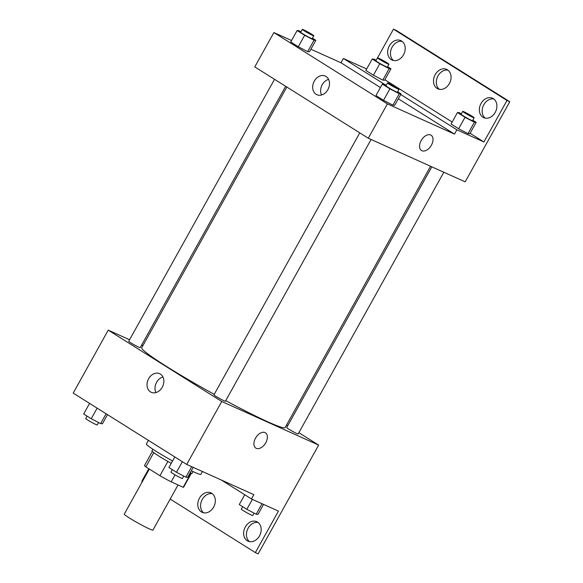<?xml version="1.0" encoding="UTF-8"?>
<svg xmlns="http://www.w3.org/2000/svg" width="583" height="583" viewBox="0 0 583 583"><rect width="100%" height="100%" fill="white"/><g stroke="black" fill="none" stroke-linecap="round" stroke-linejoin="round"><path stroke-width="0.87" d="M149.335 469.06L124.252 514.133A16.411 1.1 29.1 0 0 133.376 520.408A16.411 1.1 29.1 0 0 149.503 528.97A16.411 1.1 29.1 0 0 152.928 530.093L178.048 484.961M167.875 461.452L159.931 475.721L145.852 466.874A22.358 1.501 29.1 0 1 144.533 465.46L152.323 451.461M191.056 473.119L183.179 487.264A22.358 1.501 29.1 0 0 183.609 487.206L191.399 473.207M183.179 487.264L171.162 481.857A22.358 1.501 29.1 0 1 159.931 475.721M175.053 474.861L171.162 481.857M193.017 471.574L192.113 473.199A22.977 1.545 -150.9 0 1 190.153 472.813M171.234 463.347A22.977 1.545 -150.9 0 1 151.959 450.848L152.863 449.223M153.766 452.648L145.852 466.874M191.297 470.765A31.183 2.099 29.1 0 0 194.365 472.194A31.183 2.099 29.1 0 0 200.873 474.329L202.439 471.509M148.41 440.354L146.384 443.998A31.183 2.099 29.1 0 0 172.561 460.971M298.875 432.681L318.646 445.099L258.152 553.85L255.354 552.589L278.448 511.102L251.433 498.939L253.824 494.646L186.72 464.432L73.203 393.102L108.241 330.153L129.579 339.758M255.842 448.101A9.029 5.59 122.1 0 0 265.768 442.767A9.029 5.59 -57.9 0 1 255.842 448.101A9.029 5.59 -57.9 0 1 255.915 437.483A9.029 5.59 -57.9 0 1 265.447 432.812A9.029 5.59 -57.9 0 1 265.768 442.767A9.029 5.59 122.1 0 0 265.447 432.812M318.646 445.099L221.759 401.476L186.72 464.432M359.762 132.866L213.954 394.829A6.566 0.445 29.1 0 0 217.605 397.344A6.566 0.445 29.1 0 0 224.054 400.769A6.566 0.445 29.1 0 0 225.424 401.221L371.101 139.49M431.821 166.833L286.69 427.587A6.566 0.445 29.1 0 0 290.341 430.094A6.566 0.445 29.1 0 0 296.791 433.519A6.566 0.445 29.1 0 0 298.161 433.971L443.838 172.24M286.581 424.956L287.747 425.685M141.589 345.165L142.85 345.734M221.759 401.476L108.241 330.153M274.535 79.317L128.726 341.281A6.566 0.445 29.1 0 0 132.377 343.788A6.566 0.445 29.1 0 0 138.827 347.22A6.566 0.445 29.1 0 0 140.197 347.665L285.67 86.306M286.836 87.042L141.742 347.716A82.057 5.517 29.1 0 0 214.216 394.363M225.745 400.645A82.057 5.517 29.1 0 0 268.02 421.917A82.057 5.517 29.1 0 0 285.145 427.528L430.56 166.264M148.65 378.71A10.217 7.994 114.2 0 1 159.64 373.667A10.217 7.994 114.2 0 1 162.737 386.267A10.217 7.994 114.2 0 1 151.252 392.301A10.217 7.994 114.2 0 1 148.65 378.71M148.811 468.732L141.837 481.267L142.361 481.587M162.941 376.968A10.217 7.994 -65.8 0 0 156.608 382.295A10.217 7.994 -65.8 0 0 155.909 392.585M251.433 498.939L221.292 479.998M255.354 552.589L170.192 499.077M249.495 541.614A10.669 8.351 114.2 0 1 248.103 528.227A10.669 8.351 114.2 0 1 258.109 522.492M203.656 512.814A10.669 8.351 114.2 0 1 202.265 499.42A10.669 8.351 114.2 0 1 212.263 493.684M245.312 526.966A10.669 8.351 114.2 0 1 256.782 521.698A10.669 8.351 114.2 0 1 260.018 534.851A10.669 8.351 114.2 0 1 248.023 541.155A10.669 8.351 114.2 0 1 245.312 526.966M199.466 498.159A10.669 8.351 114.2 0 1 210.944 492.89A10.669 8.351 114.2 0 1 214.172 506.044A10.669 8.351 114.2 0 1 202.184 512.348A10.669 8.351 114.2 0 1 199.466 498.159M398.327 98.804L454.5 134.097L456.89 129.805L483.905 141.968L506.999 100.48L509.797 101.733L465.168 181.845L368.288 138.222L254.771 66.892L273.886 32.553L291.551 40.511M421.48 150.509A9.029 5.59 122.1 0 0 431.405 145.167A9.029 5.59 -57.9 0 1 421.48 150.509A9.029 5.59 -57.9 0 1 421.553 139.891A9.029 5.59 -57.9 0 1 431.085 135.22A9.029 5.59 -57.9 0 1 431.405 145.174A9.029 5.59 122.1 0 0 431.085 135.22M454.5 134.097L387.396 103.883L368.288 138.222M307.664 51.632L309.471 51.77L307.664 51.632L298.292 46.742L307.664 51.632L314.033 40.183L304.661 35.293L297.104 30.542L298.911 30.68L300.996 31.774M290.735 41.991L298.292 46.742L290.735 41.991L297.104 30.542M392.891 105.18L394.698 105.326L392.891 105.18L383.519 100.291L392.891 105.18L399.26 93.739L389.889 88.842L382.324 84.09L384.139 84.236L386.223 85.322M375.955 95.539L383.519 100.291L375.955 95.539L382.324 84.09M310.892 49.22L340.982 62.767L380.408 87.545M387.396 103.883L273.886 32.553M314.288 81.117A10.217 7.994 114.2 0 1 325.285 76.067A10.217 7.994 114.2 0 1 328.375 88.674A10.217 7.994 114.2 0 1 316.89 94.708A10.217 7.994 114.2 0 1 314.288 81.117M340.982 62.767L343.372 58.475L366.678 68.969M377.529 57.819L393.481 29.15L396.28 30.411L509.797 101.733M328.579 79.375A10.217 7.994 -65.8 0 0 322.246 84.703A10.217 7.994 -65.8 0 0 321.546 94.993M393.481 29.15L506.999 100.48M439.371 89.316A10.669 8.351 114.2 0 1 437.979 75.921A10.669 8.351 114.2 0 1 447.977 70.186M393.525 60.508A10.669 8.351 114.2 0 1 391.616 48.149A10.669 8.351 114.2 0 1 402.139 41.386M485.216 118.116A10.669 8.351 114.2 0 1 483.307 105.756A10.669 8.351 114.2 0 1 493.823 98.993M343.372 58.475L385.494 84.943M400.718 94.512L456.89 129.805M468.011 133.638L469.825 133.784L468.011 133.638L458.646 128.748L468.011 133.638L474.387 122.197L465.015 117.307L457.451 112.548L459.258 112.694L461.35 113.78M451.082 123.997L458.646 128.748L451.082 123.997L457.451 112.548M382.791 80.09L384.598 80.228L382.791 80.09L373.419 75.2L382.791 80.09L389.16 68.648L379.788 63.751L372.224 59L374.038 59.138L376.122 60.231M365.854 70.448L373.419 75.2L365.854 70.448L372.224 59M384.867 79.74L452.175 122.029M470.095 133.288L483.905 141.968M435.18 74.66A10.669 8.351 114.2 0 1 446.658 69.392A10.669 8.351 114.2 0 1 449.894 82.553A10.669 8.351 114.2 0 1 437.899 88.849A10.669 8.351 114.2 0 1 435.18 74.66M403.531 54.773A10.669 8.351 114.2 0 1 392.053 60.042A10.669 8.351 114.2 0 1 388.825 46.888A10.669 8.351 114.2 0 1 400.812 40.591A10.669 8.351 114.2 0 1 403.531 54.773M495.215 112.388A10.669 8.351 114.2 0 1 483.744 117.657A10.669 8.351 114.2 0 1 480.509 104.503A10.669 8.351 114.2 0 1 492.504 98.199A10.669 8.351 114.2 0 1 495.215 112.388M397.672 91.742L401.068 93.878L399.26 93.739M387.557 82.932L385.961 85.796A6.566 0.445 29.1 0 0 389.612 88.303A6.566 0.445 29.1 0 0 396.061 91.728A6.566 0.445 29.1 0 0 397.431 92.18L399.027 89.316A6.566 0.445 29.1 0 0 393.503 85.737A6.566 0.445 29.1 0 0 387.557 82.932A6.566 0.445 29.1 0 0 391.208 85.439A6.566 0.445 29.1 0 0 397.657 88.871A6.566 0.445 29.1 0 0 399.027 89.316M401.068 93.878L394.698 105.326M389.889 88.842L383.519 100.291M312.452 38.194L315.84 40.329L314.033 40.183M302.329 29.383L300.733 32.24A6.566 0.445 29.1 0 0 304.384 34.754A6.566 0.445 29.1 0 0 310.841 38.179A6.566 0.445 29.1 0 0 312.211 38.624L313.8 35.767A6.566 0.445 29.1 0 0 308.283 32.189A6.566 0.445 29.1 0 0 302.329 29.383A6.566 0.445 29.1 0 0 305.98 31.89A6.566 0.445 29.1 0 0 312.43 35.315A6.566 0.445 29.1 0 0 313.8 35.767M315.84 40.329L309.471 51.77M304.661 35.293L298.292 46.742M472.798 120.207L476.194 122.335L474.387 122.197M462.676 111.389L461.087 114.253A6.566 0.445 29.1 0 0 464.738 116.76A6.566 0.445 29.1 0 0 471.188 120.185A6.566 0.445 29.1 0 0 472.558 120.637L474.154 117.773A6.566 0.445 29.1 0 0 468.63 114.195A6.566 0.445 29.1 0 0 462.676 111.389A6.566 0.445 29.1 0 0 466.327 113.896A6.566 0.445 29.1 0 0 472.784 117.329A6.566 0.445 29.1 0 0 474.154 117.773M476.194 122.335L469.825 133.784M465.015 117.307L458.646 128.748M387.571 66.651L390.967 68.787L389.16 68.648M377.456 57.841L375.86 60.698A6.566 0.445 29.1 0 0 379.511 63.212A6.566 0.445 29.1 0 0 385.961 66.637A6.566 0.445 29.1 0 0 387.331 67.089L388.927 64.225A6.566 0.445 29.1 0 0 383.403 60.647A6.566 0.445 29.1 0 0 377.456 57.841A6.566 0.445 29.1 0 0 381.107 60.348A6.566 0.445 29.1 0 0 387.557 63.773A6.566 0.445 29.1 0 0 388.927 64.225M390.967 68.787L384.598 80.228M379.788 63.751L373.419 75.2M193.199 467.347L187.646 477.317L185.839 477.178L176.474 472.281L168.91 467.53L174.805 456.941M191.69 466.67L185.839 477.178M182.362 461.692L176.474 472.281M172.306 469.665L170.95 472.092A6.566 0.445 29.1 0 0 174.601 474.598A6.566 0.445 29.1 0 0 181.051 478.031A6.566 0.445 29.1 0 0 182.421 478.475L183.754 476.085M107.498 414.651L102.426 423.768L100.619 423.622L91.247 418.732L83.682 413.981L89.578 403.392M106.099 413.77L100.619 423.622M97.142 408.144L91.247 418.732M87.078 416.109L85.723 418.543A6.566 0.445 29.1 0 0 89.374 421.05A6.566 0.445 29.1 0 0 95.831 424.475A6.566 0.445 29.1 0 0 97.201 424.927L98.527 422.537M263.545 504.39L257.999 514.359L256.185 514.221L246.82 509.323L239.256 504.572L244.736 494.727M262.037 503.712L256.185 514.221M252.366 499.354L246.82 509.323M242.652 506.707L241.296 509.134A6.566 0.445 29.1 0 0 244.947 511.641A6.566 0.445 29.1 0 0 251.397 515.073A6.566 0.445 29.1 0 0 252.767 515.518L254.101 513.127"/></g></svg>
